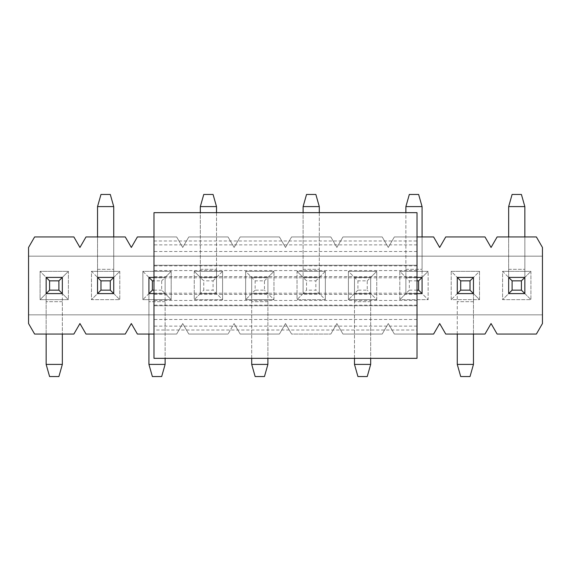 <?xml version="1.0" encoding="UTF-8"?>
<svg xmlns="http://www.w3.org/2000/svg" width="571" height="571" viewBox="0 0 571 571"><rect width="100%" height="100%" fill="white"/><g stroke="black" fill="none" stroke-linecap="round" stroke-linejoin="round"><path stroke-width="0.43" stroke-dasharray="2.85 2.14" d="M417.008 236.944L394.347 236.944L388.28 247.457L382.213 236.944L342.957 236.944L336.89 247.457L330.823 236.944L291.567 236.944L285.5 247.457L279.433 236.944L240.177 236.944L234.11 247.457L228.043 236.944L188.787 236.944L182.72 247.457L176.653 236.944L137.397 236.944L131.33 247.457L125.263 236.944L86.007 236.944L79.94 247.457L73.873 236.944L34.617 236.944L28.55 247.457L28.55 323.543L28.55 247.457L28.55 323.543L34.617 334.056L28.55 323.543L34.617 334.056L73.873 334.056L34.617 334.056L73.873 334.056L79.94 323.543L73.873 334.056L79.94 323.543L86.007 334.056L79.94 323.543L86.007 334.056L125.263 334.056L86.007 334.056L125.263 334.056L131.33 323.543L125.263 334.056L131.33 323.543L137.397 334.056L131.33 323.543L137.397 334.056L176.653 334.056L182.72 323.543L188.787 334.056L228.043 334.056L234.11 323.543L240.177 334.056L279.433 334.056L285.5 323.543L291.567 334.056L330.823 334.056L336.89 323.543L342.957 334.056L382.213 334.056L388.28 323.543L394.347 334.056L417.008 334.056M153.992 334.056L176.653 334.056L182.72 323.543L188.787 334.056L182.72 323.543L188.787 334.056L228.043 334.056L188.787 334.056L228.043 334.056L234.11 323.543L228.043 334.056L234.11 323.543L240.177 334.056L234.11 323.543L240.177 334.056L279.433 334.056L240.177 334.056L279.433 334.056L285.5 323.543L279.433 334.056L285.5 323.543L291.567 334.056L285.5 323.543L291.567 334.056L330.823 334.056L291.567 334.056L330.823 334.056L336.89 323.543L330.823 334.056L336.89 323.543L342.957 334.056L336.89 323.543L342.957 334.056L382.213 334.056L342.957 334.056L382.213 334.056L388.28 323.543L382.213 334.056L388.28 323.543L394.347 334.056L388.28 323.543L394.347 334.056L433.603 334.056L394.347 334.056L433.603 334.056L439.67 323.543L433.603 334.056L439.67 323.543L445.737 334.056L439.67 323.543L445.737 334.056L484.993 334.056L445.737 334.056L484.993 334.056L491.06 323.543L484.993 334.056L491.06 323.543L497.127 334.056L491.06 323.543L497.127 334.056L536.383 334.056L497.127 334.056L536.383 334.056L542.45 323.543L536.383 334.056L542.45 323.543L542.45 314.835L28.55 314.835L542.45 314.835L28.55 314.835L542.45 314.835L542.45 256.165L28.55 256.165L542.45 256.165L28.55 256.165L542.45 256.165L542.45 247.457L542.45 323.543L542.45 247.457L536.383 236.944L542.45 247.457L536.383 236.944L497.127 236.944L491.06 247.457L497.127 236.944L536.383 236.944L497.127 236.944L491.06 247.457L484.993 236.944L445.737 236.944L439.67 247.457L433.603 236.944L394.347 236.944L388.28 247.457L382.213 236.944L342.957 236.944L336.89 247.457L330.823 236.944L291.567 236.944L285.5 247.457L279.433 236.944L240.177 236.944L234.11 247.457L228.043 236.944L188.787 236.944L182.72 247.457L176.653 236.944L153.992 236.944M524.849 236.944L524.849 269.312L524.849 206.595L508.661 206.595L508.661 293.594L502.594 299.661L508.661 293.594L508.661 277.406L524.849 277.406L508.661 277.406L502.594 271.339L502.594 299.661L530.916 299.661L524.849 293.594L524.849 269.312L524.849 277.406L508.661 277.406L524.849 277.406L524.849 293.594L508.661 293.594L508.661 277.406L508.661 293.594L524.849 293.594L524.849 277.406L530.916 271.339L502.594 271.339L502.594 299.661L530.916 299.661L530.916 271.339L502.594 271.339L508.661 277.406L508.661 236.944M457.271 334.056L457.271 293.594L451.204 299.661L457.271 293.594L457.271 277.406L473.459 277.406L457.271 277.406L451.204 271.339L451.204 299.661L479.526 299.661L473.459 293.594L473.459 301.688L473.459 277.406L457.271 277.406L473.459 277.406L473.459 293.594L457.271 293.594L457.271 277.406L457.271 293.594L473.459 293.594L473.459 277.406L479.526 271.339L451.204 271.339L451.204 299.661L479.526 299.661L479.526 271.339L451.204 271.339L457.271 277.406L457.271 364.405L473.459 364.405L473.459 301.688L473.459 334.056M417.008 277.406L405.881 277.406L399.814 271.339L399.814 299.661L428.136 299.661L422.069 293.594L422.069 269.312L422.069 277.406L405.881 277.406L422.069 277.406L422.069 293.594L405.881 293.594L405.881 277.406L405.881 293.594L422.069 293.594L422.069 277.406L428.136 271.339L399.814 271.339L399.814 299.661L428.136 299.661L428.136 271.339L399.814 271.339L409.321 280.846L409.321 290.154L417.008 290.154M357.931 290.154L348.424 299.661L354.491 293.594L370.679 293.594L370.679 301.688L370.679 277.406L354.491 277.406L348.424 271.339L348.424 299.661L376.746 299.661L370.679 293.594L370.679 277.406L354.491 277.406L370.679 277.406L370.679 293.594L354.491 293.594L354.491 277.406L354.491 293.594L370.679 293.594L370.679 277.406L376.746 271.339L348.424 271.339L348.424 299.661L376.746 299.661L376.746 271.339L348.424 271.339L357.931 280.846L357.931 290.154L367.239 290.154L367.239 280.846L357.931 280.846M315.849 280.846L319.289 277.406L303.101 277.406L319.289 277.406L319.289 293.594L303.101 293.594L303.101 277.406L303.101 293.594L319.289 293.594L319.289 277.406L325.356 271.339L297.034 271.339L297.034 299.661L325.356 299.661L325.356 271.339L297.034 271.339L306.541 280.846L306.541 290.154L315.849 290.154L315.849 280.846L306.541 280.846M255.151 290.154L245.644 299.661L251.711 293.594L267.899 293.594L267.899 301.688L267.899 277.406L251.711 277.406L245.644 271.339L245.644 299.661L273.966 299.661L267.899 293.594L267.899 277.406L251.711 277.406L267.899 277.406L267.899 293.594L251.711 293.594L251.711 277.406L251.711 293.594L267.899 293.594L267.899 277.406L273.966 271.339L245.644 271.339L245.644 299.661L273.966 299.661L273.966 271.339L245.644 271.339L255.151 280.846L255.151 290.154L264.459 290.154L264.459 280.846L255.151 280.846M213.069 280.846L216.509 277.406L200.321 277.406L216.509 277.406L216.509 293.594L200.321 293.594L200.321 277.406L200.321 293.594L216.509 293.594L216.509 277.406L222.576 271.339L194.254 271.339L194.254 299.661L222.576 299.661L222.576 271.339L194.254 271.339L203.761 280.846L203.761 290.154L213.069 290.154L213.069 280.846L203.761 280.846M153.992 293.594L165.119 293.594L165.119 301.688L165.119 277.406L148.931 277.406L142.864 271.339L142.864 299.661L171.186 299.661L165.119 293.594L165.119 277.406L148.931 277.406L165.119 277.406L165.119 293.594L148.931 293.594L148.931 277.406L148.931 293.594L165.119 293.594L165.119 277.406L171.186 271.339L142.864 271.339L142.864 299.661L171.186 299.661L171.186 271.339L142.864 271.339L148.931 277.406L148.931 364.405L165.119 364.405L165.119 301.688L165.119 358.338M113.729 236.944L113.729 269.312L113.729 206.595L97.541 206.595L97.541 293.594L91.474 299.661L97.541 293.594L97.541 277.406L113.729 277.406L97.541 277.406L91.474 271.339L91.474 299.661L119.796 299.661L113.729 293.594L113.729 269.312L113.729 277.406L97.541 277.406L113.729 277.406L113.729 293.594L97.541 293.594L97.541 277.406L97.541 293.594L113.729 293.594L113.729 277.406L119.796 271.339L91.474 271.339L91.474 299.661L119.796 299.661L119.796 271.339L91.474 271.339L97.541 277.406L97.541 236.944M46.151 334.056L46.151 277.406L62.339 277.406L68.406 271.339L68.406 299.661L62.339 293.594L62.339 277.406L62.339 301.688L62.339 277.406L46.151 277.406L62.339 277.406L62.339 293.594L46.151 293.594L46.151 277.406L62.339 277.406L68.406 271.339L40.084 271.339L40.084 299.661L68.406 299.661L68.406 271.339L40.084 271.339L40.084 299.661L68.406 299.661L62.339 293.594L62.339 277.406L46.151 277.406L40.084 271.339L46.151 277.406L46.151 293.594L40.084 299.661L46.151 293.594L62.339 293.594L46.151 293.594L46.151 277.406L46.151 364.405L62.339 364.405L62.339 301.688L62.339 334.056M182.72 323.543L176.653 334.056L137.397 334.056L176.653 334.056L182.72 323.543M148.931 334.056L148.931 293.594L142.864 299.661L148.931 293.594L165.119 293.594L161.679 290.154L161.679 280.846L153.992 280.846M216.509 277.406L222.576 271.339L222.576 299.661L216.509 293.594L216.509 277.406L216.509 293.594L200.321 293.594L216.509 293.594L216.509 277.406L200.321 277.406L200.321 269.312L200.321 293.594L200.321 277.406L216.509 277.406L200.321 277.406L200.321 293.594L194.254 299.661L200.321 293.594L216.509 293.594L216.509 269.312L216.509 277.406L200.321 277.406L194.254 271.339L194.254 299.661L222.576 299.661L213.069 290.154M319.289 277.406L325.356 271.339L325.356 299.661L319.289 293.594L319.289 277.406L319.289 293.594L303.101 293.594L319.289 293.594L319.289 277.406L303.101 277.406L303.101 269.312L303.101 293.594L303.101 277.406L319.289 277.406L303.101 277.406L303.101 293.594L297.034 299.661L303.101 293.594L319.289 293.594L319.289 269.312L319.289 277.406L303.101 277.406L297.034 271.339L297.034 299.661L325.356 299.661L315.849 290.154M405.881 277.406L405.881 293.594L422.069 293.594L428.136 299.661L428.136 271.339L422.069 277.406L422.069 293.594L405.881 293.594L422.069 293.594L422.069 277.406L405.881 277.406L405.881 269.312L405.881 293.594L405.881 277.406L422.069 277.406L405.881 277.406L405.881 293.594L399.814 299.661L409.321 290.154M153.992 240.991L417.008 240.991L417.008 212.662L153.992 212.662L153.992 358.338L417.008 358.338L417.008 330.009L153.992 330.009M417.008 240.991L417.008 277.813L417.008 265.265L153.992 265.265L417.008 265.265L417.008 305.735L153.992 305.735L417.008 305.735L417.008 293.187L417.008 330.009M457.271 293.594L473.459 293.594L457.271 293.594L473.459 293.594L473.459 277.406L473.459 293.594L479.526 299.661L479.526 271.339L473.459 277.406L457.271 277.406L457.271 293.594M473.459 364.405L470.019 376.546L460.711 376.546L457.271 364.405M367.239 280.846L376.746 271.339L376.746 299.661L370.679 293.594L370.679 277.406L370.679 293.594L354.491 293.594L354.491 277.406L370.679 277.406L354.491 277.406L354.491 301.688L354.491 293.594L370.679 293.594L367.239 290.154M354.491 358.338L354.491 301.688L354.491 364.405L370.679 364.405L370.679 301.688L370.679 358.338M370.679 364.405L367.239 376.546L357.931 376.546L354.491 364.405M264.459 280.846L273.966 271.339L273.966 299.661L267.899 293.594L267.899 277.406L267.899 293.594L251.711 293.594L251.711 277.406L267.899 277.406L251.711 277.406L251.711 301.688L251.711 293.594L267.899 293.594L264.459 290.154M251.711 358.338L251.711 301.688L251.711 364.405L267.899 364.405L267.899 301.688L267.899 358.338M267.899 364.405L264.459 376.546L255.151 376.546L251.711 364.405M153.992 290.154L161.679 290.154M153.992 277.406L165.119 277.406L171.186 271.339L171.186 299.661L165.119 293.594L165.119 277.406L165.119 293.594L148.931 293.594L148.931 277.406L165.119 277.406L161.679 280.846M165.119 364.405L161.679 376.546L152.371 376.546L148.931 364.405M62.339 364.405L58.899 376.546L49.591 376.546L46.151 364.405M508.661 293.594L524.849 293.594L508.661 293.594L524.849 293.594L524.849 277.406L524.849 293.594L530.916 299.661L530.916 271.339L524.849 277.406L508.661 277.406L508.661 293.594M508.661 206.595L512.101 194.454L521.409 194.454L524.849 206.595M417.008 280.846L409.321 280.846M405.881 293.594L417.008 293.594M422.069 236.944L422.069 269.312L422.069 206.595L405.881 206.595L405.881 269.312L405.881 212.662M405.881 206.595L409.321 194.454L418.629 194.454L422.069 206.595M303.101 277.406L303.101 293.594L306.541 290.154M319.289 212.662L319.289 269.312L319.289 206.595L303.101 206.595L303.101 269.312L303.101 212.662M303.101 206.595L306.541 194.454L315.849 194.454L319.289 206.595M200.321 277.406L200.321 293.594L203.761 290.154M216.509 212.662L216.509 269.312L216.509 206.595L200.321 206.595L200.321 269.312L200.321 212.662M200.321 206.595L203.761 194.454L213.069 194.454L216.509 206.595M97.541 293.594L113.729 293.594L97.541 293.594L113.729 293.594L113.729 277.406L113.729 293.594L119.796 299.661L119.796 271.339L113.729 277.406L97.541 277.406L97.541 293.594M97.541 206.595L100.981 194.454L110.289 194.454L113.729 206.595M34.617 236.944L28.55 247.457L34.617 236.944L73.873 236.944L34.617 236.944M491.06 247.457L484.993 236.944L445.737 236.944L439.67 247.457L433.603 236.944L394.347 236.944L388.28 247.457L382.213 236.944L342.957 236.944L336.89 247.457L330.823 236.944L291.567 236.944L285.5 247.457L279.433 236.944L240.177 236.944L234.11 247.457L228.043 236.944L188.787 236.944L182.72 247.457L176.653 236.944L137.397 236.944L131.33 247.457L125.263 236.944L86.007 236.944L79.94 247.457L73.873 236.944L79.94 247.457L86.007 236.944L125.263 236.944L131.33 247.457L137.397 236.944L176.653 236.944L182.72 247.457L188.787 236.944L228.043 236.944L234.11 247.457L240.177 236.944L279.433 236.944L285.5 247.457L291.567 236.944L330.823 236.944L336.89 247.457L342.957 236.944L382.213 236.944L388.28 247.457L394.347 236.944L433.603 236.944L439.67 247.457L445.737 236.944L484.993 236.944L491.06 247.457M354.491 293.594L354.491 277.406L354.491 293.594L370.679 293.594M251.711 293.594L251.711 277.406L251.711 293.594L267.899 293.594M62.339 293.594L46.151 293.594L62.339 293.594M165.119 277.406L148.931 277.406L148.931 293.594L165.119 293.594M200.321 293.594L216.509 293.594M267.899 277.406L251.711 277.406M303.101 293.594L319.289 293.594M370.679 277.406L354.491 277.406M417.008 244.88L153.992 244.88M417.008 251.518L153.992 251.518M417.008 270.554L153.992 270.554M417.008 276.592L153.992 276.592M417.008 265.879L153.992 265.879M417.008 305.121L153.992 305.121M417.008 294.408L153.992 294.408M417.008 300.446L153.992 300.446M417.008 319.482L153.992 319.482M417.008 326.12L153.992 326.12M473.459 301.688L457.271 301.688L473.459 301.688M370.679 301.688L354.491 301.688L370.679 301.688M267.899 301.688L251.711 301.688L267.899 301.688M165.119 301.688L148.931 301.688L165.119 301.688M62.339 301.688L46.151 301.688L62.339 301.688M508.661 269.312L524.849 269.312L508.661 269.312M405.881 269.312L422.069 269.312L405.881 269.312M303.101 269.312L319.289 269.312L303.101 269.312M200.321 269.312L216.509 269.312L200.321 269.312M97.541 269.312L113.729 269.312L97.541 269.312M153.992 277.813L417.008 277.813M153.992 293.187L417.008 293.187"/><path stroke-width="0.86" d="M153.992 334.056L137.397 334.056L131.33 323.543L125.263 334.056L86.007 334.056L79.94 323.543L73.873 334.056L34.617 334.056L28.55 323.543L28.55 247.457L34.617 236.944L73.873 236.944L79.94 247.457L86.007 236.944L125.263 236.944L131.33 247.457L137.397 236.944L153.992 236.944M417.008 334.056L433.603 334.056L439.67 323.543L445.737 334.056L484.993 334.056L491.06 323.543L497.127 334.056L536.383 334.056L542.45 323.543L542.45 247.457L536.383 236.944L497.127 236.944L491.06 247.457L484.993 236.944L445.737 236.944L439.67 247.457L433.603 236.944L417.008 236.944M153.992 358.338L153.992 212.662L417.008 212.662L417.008 358.338L153.992 358.338M470.019 290.154L470.019 280.846L460.711 280.846L460.711 290.154L470.019 290.154L473.459 293.594L473.459 277.406L470.019 280.846M460.711 290.154L457.271 293.594L473.459 293.594M473.459 277.406L457.271 277.406L460.711 280.846M473.459 334.056L473.459 364.405L457.271 364.405L457.271 334.056M457.271 293.594L457.271 277.406M473.459 364.405L470.019 376.546L460.711 376.546L457.271 364.405M370.679 358.338L370.679 364.405L354.491 364.405L354.491 358.338M370.679 364.405L367.239 376.546L357.931 376.546L354.491 364.405M267.899 358.338L267.899 364.405L251.711 364.405L251.711 358.338M267.899 364.405L264.459 376.546L255.151 376.546L251.711 364.405M153.992 280.846L152.371 280.846L152.371 290.154L153.992 290.154M152.371 290.154L148.931 293.594L153.992 293.594M153.992 277.406L148.931 277.406L152.371 280.846M165.119 358.338L165.119 364.405L148.931 364.405L148.931 334.056M148.931 293.594L148.931 277.406M165.119 364.405L161.679 376.546L152.371 376.546L148.931 364.405M58.899 290.154L58.899 280.846L49.591 280.846L49.591 290.154L58.899 290.154L62.339 293.594L62.339 277.406L58.899 280.846M49.591 290.154L46.151 293.594L62.339 293.594M62.339 277.406L46.151 277.406L49.591 280.846M62.339 334.056L62.339 364.405L46.151 364.405L46.151 334.056M46.151 293.594L46.151 277.406M62.339 364.405L58.899 376.546L49.591 376.546L46.151 364.405M512.101 280.846L512.101 290.154L521.409 290.154L521.409 280.846L512.101 280.846L508.661 277.406L508.661 293.594L512.101 290.154M521.409 280.846L524.849 277.406L508.661 277.406M508.661 293.594L524.849 293.594L521.409 290.154M508.661 236.944L508.661 206.595L524.849 206.595L524.849 236.944M524.849 277.406L524.849 293.594M508.661 206.595L512.101 194.454L521.409 194.454L524.849 206.595M417.008 290.154L418.629 290.154L418.629 280.846L417.008 280.846M418.629 280.846L422.069 277.406L417.008 277.406M417.008 293.594L422.069 293.594L418.629 290.154M405.881 212.662L405.881 206.595L422.069 206.595L422.069 236.944M422.069 277.406L422.069 293.594M405.881 206.595L409.321 194.454L418.629 194.454L422.069 206.595M303.101 212.662L303.101 206.595L319.289 206.595L319.289 212.662M303.101 206.595L306.541 194.454L315.849 194.454L319.289 206.595M200.321 212.662L200.321 206.595L216.509 206.595L216.509 212.662M200.321 206.595L203.761 194.454L213.069 194.454L216.509 206.595M100.981 280.846L100.981 290.154L110.289 290.154L110.289 280.846L100.981 280.846L97.541 277.406L97.541 293.594L100.981 290.154M110.289 280.846L113.729 277.406L97.541 277.406M97.541 293.594L113.729 293.594L110.289 290.154M97.541 236.944L97.541 206.595L113.729 206.595L113.729 236.944M113.729 277.406L113.729 293.594M97.541 206.595L100.981 194.454L110.289 194.454L113.729 206.595"/></g></svg>
